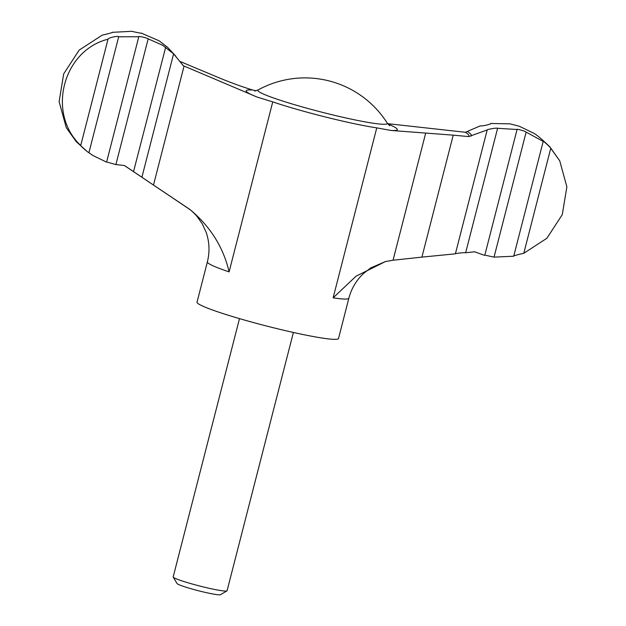 <?xml version="1.0" encoding="UTF-8"?>
<svg xmlns="http://www.w3.org/2000/svg" width="626" height="626" viewBox="0 0 626 626"><rect width="100%" height="100%" fill="white"/><g stroke="black" fill="none" stroke-linecap="round" stroke-linejoin="round"><path stroke-width="0.94" d="M559.73 160.812L550.755 148.284L523.79 253.295L546.842 238.295L562.265 214.655L566.882 186.853L559.73 160.812L549.886 146.899C541.326 138.612 535.66 133.925 532.898 132.822L519.392 126.296L510.104 123.854L490.549 123.471C492.192 124.065 482.004 126.319 480.314 125.865L465.353 132.274L387.643 123.666M183.269 65.667L173.598 53.836L141.906 177.252L124.472 165.522L115.896 164.575L107.539 162.22M167.424 47.13L175.851 56.199M167.385 47.161L159.043 40.768L141.366 33.155M141.202 33.201L141.249 33.022C142.877 33.812 133.205 31.738 131.953 31.3L112.602 32.309M112.195 32.544L112.281 32.2C114.566 32.231 104.393 34.696 102.21 35.126L79.142 50.143L63.703 73.837L59.118 101.647L66.262 127.618L76.208 141.632L87.296 151.625L92.358 155.131M88.915 152.728L93.094 155.608L106.6 162.134L138.792 36.754L118.69 36.77L88.915 152.728C88.469 152.76 80.292 145.866 80.731 145.49L80.731 145.49C46.543 113.486 62.725 50.463 108.016 39.211L108.024 39.195C108.071 37.74 118.564 35.533 118.69 36.77M173.598 53.836L162.557 45.221L148.174 38.843C147.564 38.014 137.767 35.737 138.792 36.754L138.753 36.668M494.039 257.13L513.719 256.222L543.188 141.421L526.137 132.109L494.039 257.13L485.76 255.33M526.137 132.109C525.073 130.951 515.503 128.502 517.068 129.512L516.951 129.394M517.068 129.512L484.743 255.4L474.61 251.793L465.642 252.755L497.6 128.283L517.068 129.512M387.885 123.995A78.031 6.205 -165.6 0 1 390.835 130.435L453.224 135.161L421.908 257.122L393.042 260.236L385.413 261.566L356.045 276.199L333.126 297.851A73.039 5.806 -165.6 0 0 348.862 298.219C351.413 288.602 356.241 280.417 363.346 273.664L370.67 267.936L385.413 261.574M453.224 135.161L468.757 136.593L487.192 129.95L455.384 253.827L421.908 257.122M254.625 96.052A78.031 6.205 -165.6 0 1 252.614 89.995C242.731 87.006 231.902 83.086 220.109 78.234L180.405 61.614A149.082 11.847 -165.6 0 0 180.296 61.771M252.614 89.995L256.034 90.801M390.835 130.435L376.766 127.868L333.126 297.851M257.067 97.046L272.748 101.897A73.039 5.806 14.4 0 0 332.116 118.643A73.039 5.806 14.4 0 0 376.766 127.868M256.981 97.007L184.052 66.043L153.495 185.053L189.85 209.405C210.289 226.424 223.372 247.247 229.1 271.88A73.039 5.806 -165.6 0 1 207.378 261.895C209.882 251.785 209.46 241.894 206.118 232.215L202.253 223.772L196.454 215.68C193.011 212.042 190.312 209.64 188.34 208.481L124.394 165.522M293.391 332.461L227.074 590.756A27.826 2.214 -165.6 0 1 226.941 590.905L220.477 594.7A22.489 1.784 -165.6 0 1 201.987 591.625A22.489 1.784 -165.6 0 1 177.048 583.549L173.214 577.109A27.826 2.214 -165.6 0 1 173.175 576.914L239.492 318.626M226.941 590.905A27.826 2.214 -165.6 0 1 204.068 587.102A27.826 2.214 -165.6 0 1 173.214 577.109M348.862 298.219L338.517 338.51A73.039 5.806 -165.6 0 1 278.124 328.908A73.039 5.806 -165.6 0 1 197.034 302.178L207.378 261.895M108.016 39.211L80.731 145.49M148.174 38.843L115.896 164.575M165.671 47.247L133.534 171.634M153.495 185.053L141.906 177.252M182.643 65.167A149.082 11.847 -165.6 0 0 183.809 65.941L184.052 66.043M550.755 148.284C549.276 145.975 541.42 139.387 543.188 141.421L542.93 141.093M523.79 253.295C521.599 253.733 511.434 256.198 513.719 256.222M487.192 129.95C486.535 129.488 496.997 127.61 497.6 128.283M455.384 253.827C454.664 253.467 465.087 252.364 465.642 252.755M389.669 125.732L387.204 123.032A66.849 5.313 -165.6 0 1 332.054 114.738A66.849 5.313 -165.6 0 1 258.515 91.365A66.849 5.313 -165.6 0 1 258.178 89.901L254.712 91.083M272.748 101.897L229.1 271.88M425.688 133.095L393.042 260.236M189.85 209.405A107.367 8.537 -165.6 0 1 188.34 208.481M467.606 131.695A151.257 12.019 -165.6 0 1 471.128 136.108M465.353 132.274A149.082 11.847 -165.6 0 1 468.757 136.593M387.204 123.032A97.382 97.382 0 0 0 258.178 89.901"/></g></svg>
